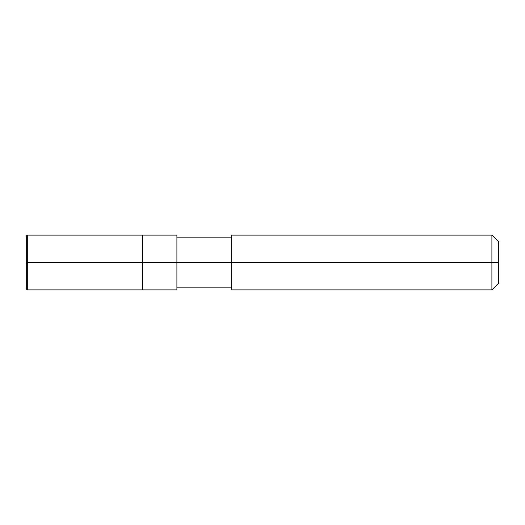 <?xml version="1.0" encoding="UTF-8"?>
<svg xmlns="http://www.w3.org/2000/svg" width="525" height="525" viewBox="0 0 525 525"><rect width="100%" height="100%" fill="white"/><g stroke="black" fill="none" stroke-linecap="round" stroke-linejoin="round"><path stroke-width="0.79" d="M26.25 262.5L26.25 288.862L26.25 262.5L27.28 262.5L27.28 289.892L27.28 262.5L27.28 289.892L27.28 262.5L142.662 262.5L142.662 289.892L142.662 235.108L142.662 262.5L27.28 262.5L27.28 235.108L27.28 262.5L26.25 262.5L26.25 236.138L26.25 262.5M27.28 262.5L27.28 235.108L27.28 262.5M142.662 262.5L142.662 289.892L142.662 262.5L176.905 262.5L176.905 289.892L176.905 262.5L176.905 289.892L176.905 262.5L231.683 262.5L231.683 289.892L231.683 262.5L491.905 262.5L491.905 289.892L491.905 262.5L491.905 289.892L491.905 262.5L498.75 262.5L498.75 283.041L498.75 241.959L498.75 262.5L491.905 262.5L491.905 235.108L491.905 262.5L176.905 262.5L176.905 235.108L176.905 262.5L142.662 262.5L142.662 235.108L142.662 262.5M231.683 262.5L231.683 235.108L231.683 262.5M491.905 262.5L491.905 235.108L491.905 262.5M26.25 288.862L27.28 289.892L176.905 289.892M26.25 236.138L27.28 235.108L176.905 235.108M176.905 287.838L231.683 287.838M231.683 289.892L491.905 289.892L498.75 283.041M176.905 237.162L231.683 237.162M231.683 235.108L491.905 235.108L498.75 241.959"/></g></svg>
